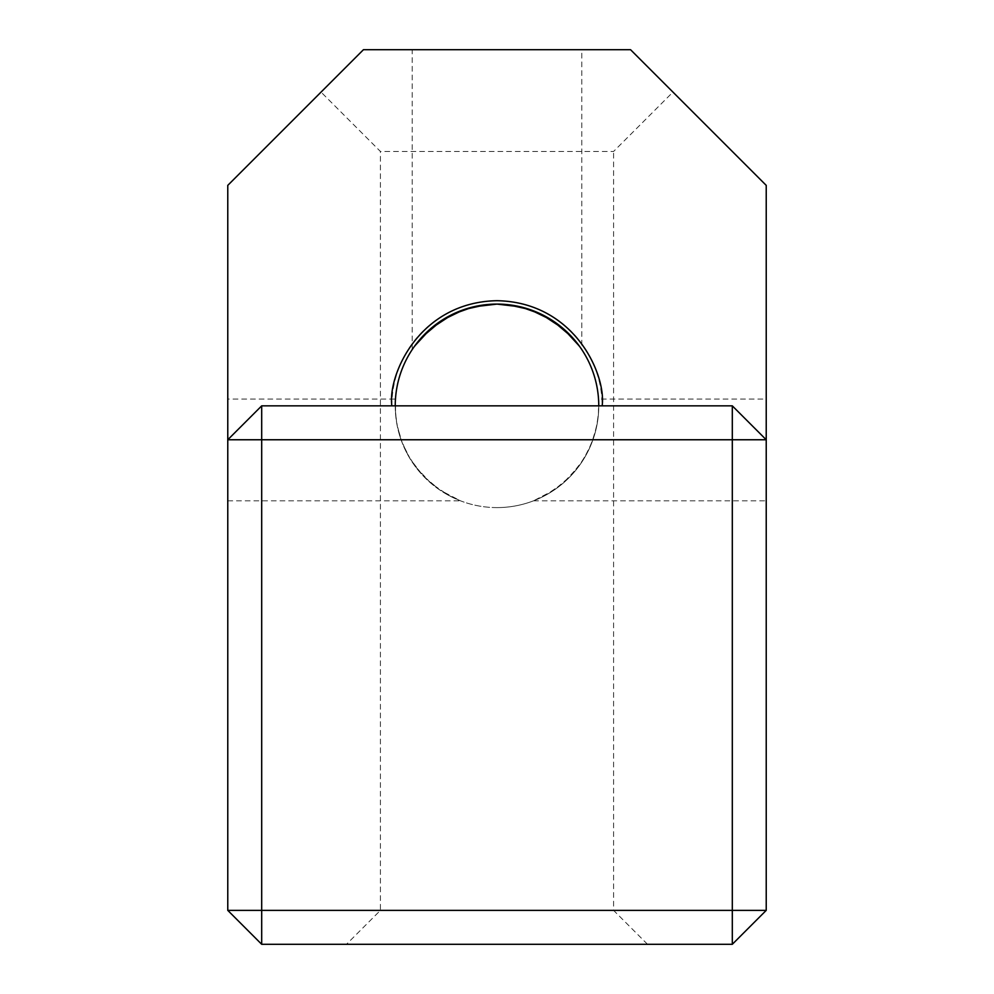 <?xml version="1.0" encoding="UTF-8"?>
<svg xmlns="http://www.w3.org/2000/svg" width="994" height="994" viewBox="0 0 994 994"><rect width="100%" height="100%" fill="white"/><g stroke="black" fill="none" stroke-linecap="round" stroke-linejoin="round"><path stroke-width="0.75" stroke-dasharray="4.97 3.73" d="M414.635 346.086L414.051 346.906M412.199 349.602L412.199 49.7L581.801 49.7L412.199 49.7M579.365 346.086L581.801 349.602L581.801 49.7M227.775 399.066L227.775 500.814L227.775 399.066L395.475 399.066L395.339 410.199L396.668 422.823L400.259 437.41L406.297 451.959L415.107 466.236L431.16 483.432L448.592 495.347L460.471 500.814L439.907 490.067L423.208 475.902L410.336 459.166L402.334 443.162L397.401 426.674L395.562 413.802L395.475 399.066M227.775 500.814L460.471 500.814M598.525 399.066L598.661 410.199L597.332 422.823L593.741 437.41L587.702 451.959L578.893 466.236L562.84 483.432L545.408 495.347L533.529 500.814L554.093 490.067L570.792 475.902L583.664 459.166L591.666 443.162L596.599 426.674L598.438 413.802L598.525 399.066L766.225 399.066L766.225 500.814L766.225 399.066M533.529 500.814L766.225 500.814M497 507.599A101.761 101.761 0 0 1 395.239 405.85L598.761 405.85A101.761 101.761 0 0 1 497 507.599A101.761 101.761 0 0 1 395.239 405.85A101.761 101.761 0 0 1 497 304.089A101.761 101.761 0 0 1 598.761 405.85A101.761 101.761 0 0 1 497 507.599M581.801 349.602L579.949 346.906M395.239 405.85L261.695 405.85L227.775 439.758M766.225 439.758L732.305 405.85L598.761 405.85M346.484 944.3L261.695 944.3L227.775 910.38L227.775 185.369L321.05 92.094L380.404 151.461L380.404 910.38L346.484 944.3L732.305 944.3L766.225 910.38L766.225 185.369L672.95 92.094L613.596 151.461L380.404 151.461M647.516 944.3L613.596 910.38L613.596 151.461M613.596 910.38L380.404 910.38M321.05 92.094L363.444 49.7L630.556 49.7L672.95 92.094M391.847 405.85A105.153 105.153 0 0 1 497 300.697A105.153 105.153 0 0 1 602.153 405.85"/><path stroke-width="1.49" d="M414.051 346.906L421.854 337.227L441.746 320.391L464.099 309.556L486.29 304.649L497 304.089L520.645 306.873L541.457 314.315L563.449 328.79L579.365 346.086M579.949 346.906L572.146 337.227L552.254 320.391L529.901 309.556L507.71 304.649L497 304.089L473.355 306.873L452.543 314.315L430.551 328.79L414.635 346.086M598.761 405.85A101.761 101.761 0 0 0 497 304.089A101.761 101.761 0 0 0 395.239 405.85M391.847 405.85C387.623 375.086 419.17 302.126 497 300.697C574.83 302.126 606.377 375.086 602.153 405.85M766.225 910.38L766.225 185.369L630.556 49.7L363.444 49.7L227.775 185.369L227.775 910.38L261.695 944.3L732.305 944.3L732.305 439.758L261.695 439.758L261.695 910.38L766.225 910.38L732.305 944.3M261.695 405.85L261.695 439.758L227.775 439.758L261.695 405.85L732.305 405.85L732.305 439.758L766.225 439.758L732.305 405.85M261.695 944.3L261.695 910.38L227.775 910.38"/></g></svg>
